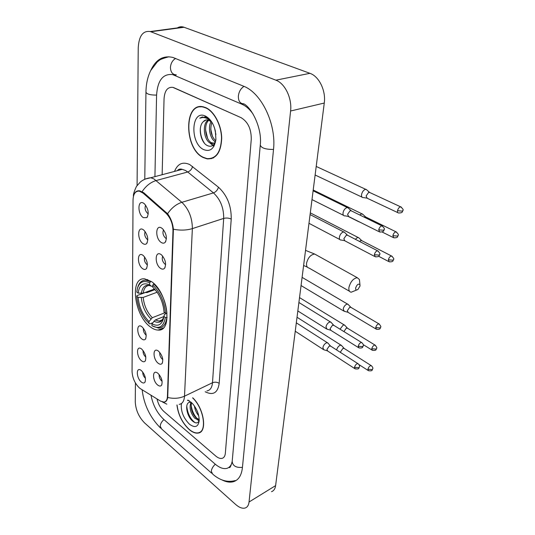 <?xml version="1.0" encoding="UTF-8"?>
<svg xmlns="http://www.w3.org/2000/svg" width="535" height="535" viewBox="0 0 535 535"><rect width="100%" height="100%" fill="white"/><g stroke="black" fill="none" stroke-linecap="round" stroke-linejoin="round"><path stroke-width="0.8" d="M150.402 326.945C153.117 329.012 155.712 330.055 158.193 330.075C173.039 331.647 167.756 291.963 151.271 281.47L144.671 278.842C129.269 277.016 134.298 315.75 150.402 326.945M158.514 351.174C162.386 355.354 163.583 359.433 162.125 363.425C161.162 364.569 159.851 364.516 158.206 363.258C152.729 359.179 152.622 346.881 158.159 350.92L158.514 351.174M159.798 352.451C159.443 354.919 160.253 357.139 162.232 359.125L162.794 359.493M160.988 254.499L161.65 255.001C165.603 259.716 166.559 264.163 164.506 268.329C163.463 269.379 162.179 269.406 160.634 268.409C154.515 264.598 154.802 250.106 160.988 254.499M162.72 256.125C161.69 259 162.433 261.675 164.954 264.163L165.656 264.511M161.664 228.077L162.613 228.813C166.512 233.721 167.348 238.242 165.121 242.382C164.078 243.392 162.8 243.438 161.296 242.509C155.056 238.837 155.357 223.811 161.664 228.077M163.549 229.829C162.312 232.812 163.028 235.607 165.696 238.236L166.418 238.563M157.945 373.316C161.697 377.429 162.901 381.401 161.557 385.24C160.62 386.39 159.316 386.317 157.644 385.006C152.395 380.953 152.087 369.23 157.377 372.908L157.945 373.316M159.162 374.547C158.942 376.914 159.758 379.027 161.61 380.9L162.118 381.254M141.708 349.074C145.46 353.227 146.617 357.219 145.179 361.065C144.283 362.088 143.072 362.008 141.554 360.831C136.405 356.925 136.091 345.042 141.287 348.766L141.708 349.074M143.092 350.512C142.885 352.893 143.688 354.999 145.5 356.825L145.821 357.052M141.996 326.811C145.868 331.031 147.018 335.144 145.453 339.136C144.544 340.146 143.333 340.086 141.842 338.963C136.472 335.044 136.351 322.572 141.775 326.651L141.996 326.811M143.447 328.296C143.112 330.784 143.915 332.997 145.848 334.923L146.215 335.171M142.919 255.275L143.387 255.63C147.326 260.271 148.295 264.644 146.296 268.764C145.339 269.693 144.156 269.687 142.745 268.744C136.947 265.046 137.06 251.009 142.919 255.275M144.677 257.001C143.888 259.816 144.651 262.357 146.958 264.631L147.413 264.885M143.246 229.709L143.968 230.264C147.861 235.086 148.73 239.546 146.577 243.639C145.614 244.535 144.443 244.542 143.066 243.666C137.167 240.101 137.281 225.563 143.246 229.709M145.139 231.548C144.176 234.47 144.911 237.132 147.359 239.526L147.827 239.774M143.587 203.206L144.577 203.975C148.416 208.991 149.178 213.539 146.857 217.605L143.4 217.678C137.395 214.261 137.508 199.187 143.587 203.206M145.627 205.172C144.477 208.209 145.186 210.984 147.774 213.512L148.242 213.746M141.434 370.615C145.072 374.701 146.229 378.593 144.898 382.291C144.022 383.327 142.818 383.227 141.287 381.99C136.338 378.111 135.843 366.769 140.825 370.173L141.434 370.615M142.751 372.012C142.664 374.293 143.467 376.292 145.166 378.011L145.433 378.218M140.638 388.838L139.347 387.888C134.887 383.468 132.453 378.024 132.058 371.551L133.034 200.03C133.302 193.864 135.395 190.901 139.314 191.135L143.072 193.115L165.85 213.077C170.471 217.685 172.852 223.63 172.979 230.913L167.435 396.475C167.241 399.899 166.057 401.765 163.884 402.079L160.547 401.11L140.638 388.838M176.924 405.002C178.195 414.812 182.288 423.004 189.209 429.572C192.493 432.333 195.496 433.497 198.224 433.049C207.62 432.206 204.049 408.285 192.727 397.799M203.333 157.584L207.119 158.875C216.147 159.243 221.008 152.395 221.711 138.331C221.577 125.384 214.334 111.414 205.922 107.709L203.527 106.886C183.485 101.396 184.02 149.105 203.333 157.584M212.188 158.159L212.97 158.126M134.031 194.539C135.041 191.804 136.886 190.56 139.561 190.828L143.714 192.694L167.569 213.759C170.805 218.099 172.745 223.262 173.393 229.227L167.709 397.472C167.161 400.381 165.984 401.932 164.178 402.119M211.519 158.661L210.703 158.574M200.378 432.126L199.956 432.146M174.076 87.787L172.892 87.379C167.602 86.79 164.653 90.589 164.051 98.768L162.145 174.711L164.051 98.768C164.653 90.589 167.602 86.79 172.892 87.379L241.024 117.64L174.076 87.787M157.002 398.923C158.22 404.159 160.547 408.372 163.977 411.555L215.705 456.001C218.026 457.96 220.126 458.749 222.005 458.375C223.938 457.86 225.048 456.168 225.342 453.292L251.263 139.347C251.356 129.022 247.946 121.786 241.024 117.64C247.946 121.786 251.356 129.022 251.263 139.347L225.342 453.292C225.048 456.168 223.938 457.86 222.005 458.375C220.126 458.749 218.026 457.96 215.705 456.001L163.977 411.555C160.547 408.372 158.22 404.159 157.002 398.923M200.732 106.599L200.01 106.926M177.052 404.975C178.275 414.719 182.335 422.864 189.216 429.404C192.466 432.14 195.442 433.283 198.131 432.848C207.473 432.012 203.862 408.178 192.593 397.859M199.207 419.754L198.405 420.055L194.767 418.25C190.34 412.866 189.082 407.489 191.015 402.099M199.201 419.52L195.85 417.701C191.871 413.08 190.447 408.051 191.583 402.614M198.712 415.695C196.398 413.013 194.961 409.757 194.386 405.918M197.609 412.037L196.405 409.322M191.008 402.093L189.069 402.4C184.542 404.159 186.983 415.942 192.038 420.59C195.502 423.68 197.883 423.64 199.194 420.47M181.432 403.524C180.609 411.007 183.298 417.902 189.484 424.222C194.907 428.167 198.137 427.05 199.174 420.858C199.227 414.678 196.974 408.88 192.419 403.464L187.966 400.106M189.504 400.942L187.437 400.367M200.899 431.411L201.294 431.317M195.014 422.637C190.306 419.005 187.558 413.488 186.755 406.098M199.201 420.349L198.625 419.942M197.542 419.012C193.904 415.18 191.764 410.405 191.109 404.687M189.651 417.521L187.745 413.535M199.053 420.871L197.883 420.055M193.469 414.485L192.48 412.418M201.528 106.605L200.785 106.873M205.908 107.976L203.534 107.16C183.699 101.724 184.227 148.944 203.347 157.337L207.085 158.614C216.02 158.982 220.835 152.201 221.53 138.277C221.396 125.471 214.234 111.641 205.908 107.976M215.384 141.795L215.324 141.768C210.349 139.194 207.433 127.611 211.084 121.472M211.753 122.06L208.102 119.96C206.236 119.593 204.631 120.168 203.3 121.672L206.202 119.92M214.936 142.805L211.586 143.634L210.155 143.052C203.949 140.003 201.862 123.973 208.168 119.974M214.662 143.313L211.452 142.731C205.527 139.816 203.22 124.802 208.864 120.174M215.906 134.566L214.562 128.086M215.705 140.832C210.991 135.99 209.707 129.798 211.86 122.234M210.95 120.89L207.306 117.76L205.092 116.897L199.782 118.168C202.437 117.125 205.199 117.386 208.082 118.957L211.526 121.712M203.741 149.626C210.288 152.074 214.341 148.67 215.913 139.414L215.378 131.108C213.559 123.652 210.255 118.65 205.487 116.108C191.042 108.879 189.657 143.467 203.741 149.626M203.3 121.672C197.636 126.668 200.565 141.949 206.851 145.326C211.011 147.473 213.98 145.908 215.765 140.638M212.897 157.858L213.672 157.765M199.782 118.168L202.511 116.857M206.242 116.944L207.707 117.479M204.37 143.099C201.662 139.006 200.304 134.245 200.304 128.835M214.114 145.915L210.757 143.353M207.553 138.184L205.54 129.717M212.462 136.405L210.723 129.102M207.306 117.76L209.626 119.272M213.92 146.262L209.192 142.384M215.371 142.377L214.234 140.999M360.002 286.011L359.955 284.727C358.423 283.403 356.985 284.486 355.635 287.977C355.528 289.957 356.303 290.445 357.955 289.442L360.002 286.011M356.725 289.983L351.167 292.217C349.315 291.889 348.573 290.271 348.94 287.369C350.545 281.611 353.321 278.394 357.28 277.705L359.42 279.531L359.647 281.738M167.154 317.489L165.342 317.489C163.67 326.785 159.196 329.533 151.933 325.728L151.973 323.795C158.012 326.932 161.924 324.865 163.717 317.589L164.345 314.627L166.499 313.249M163.884 316.546L155.304 319.957L151.973 323.795M152.689 322.799L149.753 323.969L145.721 319.937C140.484 312.908 137.495 305.044 136.753 296.35L136.98 295.614L145.654 292.411L146.911 292.618L155.123 289.582M149.686 282.888L149.653 284.928C143.179 282.105 139.347 284.827 138.144 293.1L136.786 292.103L137.381 288.586C139.461 281.845 143.567 279.945 149.686 282.888L150.542 281.698L145.861 280.206C141.802 280.126 139.06 282.6 137.649 287.623L137.475 288.251M150.542 281.698L151.238 281.45M154 283.737L152.763 285.068C160.186 292.277 164.426 301.64 165.475 313.156L166.933 313.289C165.863 301.212 161.423 291.408 153.612 283.878M151.933 325.728L158.5 328.115C163.095 327.908 165.857 324.411 166.8 317.629M165.475 313.156L164.024 312.092C163.503 304.957 161.175 298.283 157.029 292.063L152.716 287.114L152.763 285.068M163.897 316.419L165.342 317.489M138.144 293.1L143.226 293.18L154.602 288.98M152.736 286.426L151.499 286.245L149.653 284.928M136.753 296.35L138.104 297.346C139.133 307.103 142.765 315.162 148.991 321.528L148.957 323.454M157.136 292.217L143.166 297.427L138.104 297.346M148.991 321.528L152.314 317.71L164.907 312.741M341.858 345.864L341.029 345.169L339.832 345.423C338.194 346.426 337.137 347.951 336.655 349.984M344.306 348.526L342.942 348.392L340.641 351.709L340.641 352.545M345.142 325.668L344.252 324.952L343.116 325.18L340.033 329.185M347.636 328.296L346.279 328.142L343.931 331.593M348.526 304.85L347.569 304.101L346.499 304.315C344.814 305.291 343.717 306.863 343.223 309.023L344.286 311.383M351.074 307.444L349.723 307.264L347.349 310.674L348.111 312.38L375.858 328.925M359.326 238.309L358.544 237.567L357.306 237.647L355.327 239.279M362.034 240.79L360.724 240.549L359.527 241.452M363.158 214.662L361.914 213.819L359.694 214.95M365.927 217.096L365.184 216.735L364.108 217.116M357.922 221.169L359.085 221.885M367.117 190.213L366.214 189.417L365.117 189.477C363.325 190.326 362.141 192.005 361.573 194.519C361.352 196.459 361.861 197.502 363.104 197.649M369.946 192.607L368.668 192.333L366.107 195.984L367.204 198.244L397.772 212.622M328.276 343.483L327.38 342.728L326.136 342.982C324.424 344.012 323.341 345.577 322.866 347.676L323.856 349.85M330.724 346.178L329.286 346.018L326.918 349.415L327.627 350.993L354.645 368.528M331.433 322.752L330.469 321.963L329.286 322.197C327.554 323.214 326.45 324.798 325.969 326.959L327.039 329.259M333.927 325.414L332.489 325.226L330.095 328.671L330.857 330.336L358.363 347.543M345.082 232.885L344.226 232.063L342.928 232.143C341.109 233.059 339.932 234.738 339.404 237.172C339.21 238.931 339.692 239.894 340.849 240.061M347.79 235.38L346.392 235.099L343.838 238.744L344.874 240.837L374.56 256.412M348.773 208.503L347.85 207.654L346.633 207.714C344.787 208.61 343.59 210.309 343.042 212.816C342.841 214.709 343.363 215.732 344.607 215.886M351.542 210.95L350.164 210.656L347.569 214.354L348.686 216.568L378.967 231.648M199.602 432.34L200.043 432.354M253.108 114.149C249.832 109.381 246.133 106.09 242.027 104.285L172.685 74.612C162.961 73.489 157.591 80.377 156.574 95.29L154.929 176.637M151.004 395.225C152.923 405.102 157.163 413.16 163.73 419.393L215.103 464.052C219.363 467.684 223.215 469.141 226.666 468.419C229.354 467.71 231.173 465.617 232.116 462.14M135.429 383.053L135.268 401.999C135.756 410.084 138.853 417.059 144.577 422.917L235.581 504.405C239.165 507.541 242.342 508.745 245.11 508.023C247.337 507.28 248.648 505.274 249.042 501.997L290.592 111.006C292.17 98.353 284.988 83.38 275.866 80.176L150.255 31.538C142.945 30.495 138.939 35.925 138.231 47.829L137.08 185.498M271.506 491.658C273.78 490.869 275.15 488.856 275.612 485.619L324.27 103.048C326.062 90.776 319.081 76.344 309.939 73.322L183.545 27.078C181.345 26.456 179.285 26.73 177.379 27.907M221.517 479.701C225.837 481.955 229.729 482.644 233.213 481.761C238.429 480.243 241.492 475.568 242.409 467.737L273.492 149.693C276.515 124.234 261.475 92.722 243.385 86.122L172.912 57.452C163.182 55.219 155.799 59.539 150.776 70.406M173.668 74.265L173.313 74.499M167.435 396.475L167.816 396.295M172.979 230.913L173.414 230.772M165.85 213.077L166.706 212.816M143.072 193.115L143.928 192.881M174.517 171.414C177.647 163.69 182.723 161.41 189.758 164.566L218.44 187.19C227.181 195.275 231.441 205.908 231.227 219.096L219.183 383.354C217.805 392.764 213.251 395.619 205.514 391.928L205.193 391.747M142.129 191.637C145.915 185.926 150.609 182.221 156.2 180.522L187.725 171.989L185.484 170.478L182.248 169.348L176.624 170.846M145.687 178.917L150.79 177.747L153.98 178.944L181.84 202.31C188.781 209.058 192.286 217.825 192.359 228.612L184.508 396.174C179.352 398.468 173.755 398.903 167.709 397.472M177.714 170.558L177.881 170.103M173.393 229.227C180.248 230.558 186.575 230.351 192.359 228.612L223.69 218.414C223.817 207.888 220.407 199.381 213.465 192.894L187.725 171.989C190.239 171.053 191.851 169.207 192.567 166.438M167.569 213.759C171.501 207.968 176.256 204.149 181.84 202.31L213.465 192.894C215.993 191.891 217.651 189.992 218.44 187.19M166.826 404.166L162.393 401.932M206.898 390.924C210.181 390.343 212.047 387.614 212.495 382.732L184.508 396.174C184.154 401.13 182.382 403.858 179.185 404.373M219.183 383.354C217.11 382.03 214.876 381.823 212.495 382.732L223.69 218.414C226.345 217.738 228.86 217.966 231.227 219.096M316.459 255.034L314.694 254.051C310.688 254.586 307.979 257.643 306.568 263.213C306.308 266.049 307.13 267.661 309.036 268.048L349.502 291.261M155.304 319.957L159.129 321.087L161.858 320.331M151.499 286.245C145.861 283.864 142.477 286.252 141.347 293.394M153.859 321.147C158.587 323.581 161.898 322.251 163.79 317.168M149.325 285.416C145.928 285.69 143.895 288.278 143.226 293.18M141.293 297.641C142.236 306.194 145.433 313.276 150.87 318.887M143.166 297.427C144.082 305.579 147.132 312.34 152.314 317.71M371.618 365.88L371.143 365.579C372.627 366.896 373.162 367.98 372.748 368.829L372.086 369.591L367.926 369.21L368.528 370.735C373.109 371.21 371.812 369.999 372.748 368.829L372.781 368.662M343.804 348.205L371.143 365.579C369.692 365.826 368.622 367.037 367.926 369.21M375.476 345.349L374.961 345.042C376.627 346.914 377.188 348.017 376.647 348.345L375.978 349.094L371.758 348.706L372.407 350.318C377.008 350.866 375.871 349.181 376.647 348.345L376.68 348.185M347.101 327.975L374.961 345.042C373.51 345.302 372.44 346.519 371.758 348.706M379.455 324.163L378.907 323.849C380.639 325.715 381.228 326.838 380.673 327.213L379.997 327.935L375.71 327.54L376.406 329.246C381.054 329.734 379.917 328.002 380.673 327.213L380.699 327.052M350.499 307.11L378.907 323.849C377.442 324.116 376.379 325.347 375.71 327.54M392.182 256.332L391.513 255.991C393.606 257.95 394.282 259.134 393.546 259.542L392.864 260.197L388.356 259.789L389.233 261.816C394.021 262.056 392.824 260.271 393.546 259.542L393.573 259.401M361.339 240.436L391.513 255.991C390.048 256.305 388.992 257.569 388.356 259.789M396.709 232.17L396 231.829C398.187 233.788 398.896 234.999 398.134 235.453L397.445 236.075L392.857 235.661L393.8 237.814C398.635 237.948 397.411 236.169 398.134 235.453L398.16 235.313M365.184 216.735L396 231.829C394.536 232.157 393.486 233.434 392.857 235.661M401.39 207.172L400.635 206.824C402.915 208.764 403.664 209.994 402.882 210.522L402.186 211.118L397.518 210.696C397.311 212.134 397.645 212.897 398.528 212.977C403.41 213.024 402.193 211.171 402.882 210.522L402.902 210.395M369.163 192.239L400.635 206.824C399.177 207.172 398.134 208.463 397.518 210.696M358.336 363.9L357.821 363.573C359.333 364.883 359.881 365.987 359.473 366.876L358.764 367.685L354.504 367.291L355.16 368.862C359.774 369.351 358.53 368.12 359.473 366.876L359.507 366.696M330.189 345.831L357.821 363.573C356.303 363.827 355.2 365.064 354.504 367.291M362.081 342.815L361.526 342.474C363.091 343.778 363.673 344.901 363.258 345.837L362.543 346.627L358.216 346.225L358.925 347.89C363.559 348.459 362.489 346.72 363.258 345.837L363.292 345.663M333.352 325.053L361.526 342.474C360.002 342.734 358.898 343.992 358.216 346.225M378.319 251.176L377.583 250.801C379.736 252.761 380.438 253.971 379.703 254.426L378.967 255.115L374.333 254.7L375.296 256.8C380.138 257.041 379.007 255.148 379.703 254.426L379.73 254.279M347.028 234.985L377.583 250.801C376.052 251.122 374.968 252.42 374.333 254.7M382.726 226.251L381.943 225.87C384.19 227.81 384.933 229.047 384.17 229.575L383.428 230.231L378.72 229.809L379.756 232.036C384.926 232.036 383.615 229.889 384.17 229.575L384.197 229.428M350.733 210.556L381.943 225.87C380.418 226.211 379.342 227.522 378.72 229.809M168.839 56.763C163.182 58.342 160.032 59.519 159.383 60.294L157.317 61.879L150.716 70.526C147.68 76.712 146.088 83.895 145.948 92.073C146.623 94.1 150.168 95.11 156.581 95.103M175.614 58.429C172.484 60.335 170.765 63.351 170.444 67.477C170.638 72.151 172.564 74.612 176.236 74.86M243.987 86.376C240.743 88.502 238.864 91.766 238.349 96.166C238.316 101.135 240.141 103.696 243.833 103.837C251.343 107.502 262.29 127.638 260.284 144.998C261.154 148.014 265.561 149.492 273.519 149.432M242.449 467.343C236.102 467.918 232.685 465.938 232.19 461.391C230.873 466.493 229.823 468.459 229.04 467.276M235.26 480.564C227.509 482.63 219.985 480.49 212.703 474.137L211.298 471.281C211.606 468.794 212.943 466.446 215.304 464.226M211.626 473.187L161.764 429.123L160.212 426.234C160.413 423.82 161.657 421.607 163.951 419.58M184.107 27.265L150.81 31.732M309.939 73.322L275.866 80.176M324.27 103.048L290.592 111.006M275.612 485.619L249.042 501.997M176.329 74.9L174.463 75.234M243.9 103.877L242.027 104.285M163.295 327.988L158.193 330.075M162.433 362.89L162.125 363.425M165.081 267.447L164.506 268.329M165.803 241.385L165.121 242.382M161.824 384.772L161.557 385.24M145.493 360.55L145.179 361.065M145.821 338.555L145.453 339.136M146.851 267.941L146.296 268.764M147.219 242.723L146.577 243.639M147.593 216.588L146.857 217.605M145.172 381.836L144.898 382.291M139.314 191.135L140.103 190.921M199.341 432.467L198.224 433.049M177.312 170.665C178.543 169.12 180.188 168.679 182.248 169.348L150.79 177.747C146.844 178.155 143.38 179.559 140.397 181.967L136.458 186.414C134.111 191.436 133.115 194.713 133.469 196.238M199.207 419.647L198.405 420.055M204.102 107.04L203.534 107.16M212.89 143.306L211.586 143.634M307.337 267.105L303.606 265.5M359.955 284.727L359.42 279.531M305.532 250.367L314.694 254.051L357.28 277.705M162.426 319.769L159.129 321.087C160.453 320.632 160.981 322.685 163.797 317.141M147.727 279.537L145.861 280.206M297.025 317.262L341.029 345.169M344.018 348.272L341.317 345.262M368.053 370.427L359.012 364.623M299.526 297.607L344.252 324.952M347.322 328.035L344.56 325.039M371.892 350.004L363.252 344.647M302.101 277.364L347.569 304.101M347.69 312.199L344.654 311.383M301.058 285.556L343.497 310.915M350.733 307.17L347.897 304.188M310.3 212.876L358.162 237.493M361.613 240.489L358.544 237.567M388.557 261.468L378.599 256.265M313.209 190.025L361.914 213.819M347.964 216.347L358.069 221.376M365.472 216.782L362.315 213.886M393.085 237.46L382.104 232.003M316.205 166.445L365.793 189.357M366.629 198.07L363.559 197.596M315.115 175.012L362.021 197.134M369.458 192.279L366.214 189.417M296.316 322.826L327.38 342.728M327.226 350.799L324.223 349.87M295.246 331.239L323.113 349.368M330.416 345.904L327.701 342.828M298.904 302.489L330.469 321.963M330.423 330.142L327.42 329.266M297.828 310.949L326.236 328.757M333.593 325.126L330.811 322.063M310.086 214.575L343.804 231.983M344.313 240.636L341.31 240.034M308.976 223.296L339.799 239.513M347.329 235.046L344.226 232.063M313.109 190.794L347.409 207.58M348.084 216.367L345.082 215.839M311.992 199.602L343.483 215.324M351.047 210.603L347.85 207.654M144.778 179.285L145.948 92.348M260.244 145.386L232.19 461.391M160.647 428.147C150.094 417.554 143.928 404.761 142.143 389.768M183.545 27.078L150.255 31.538"/></g></svg>

